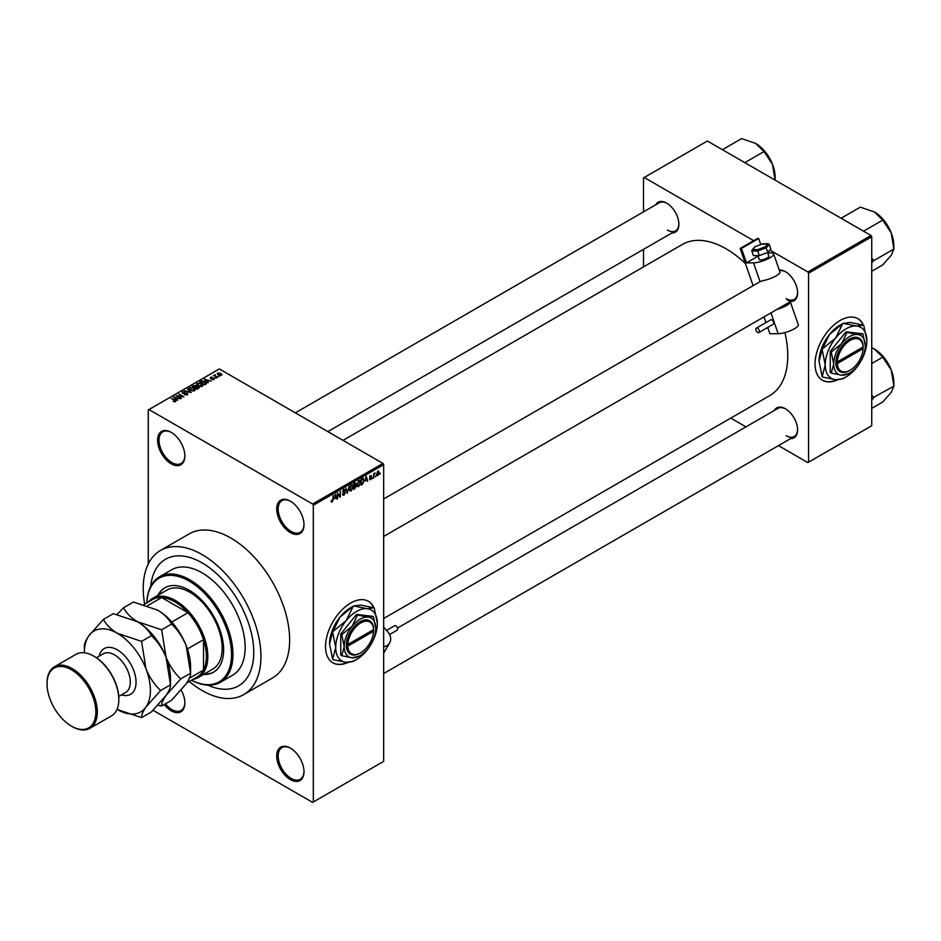 <?xml version="1.0" encoding="UTF-8"?>
<svg xmlns="http://www.w3.org/2000/svg" width="941" height="941" viewBox="0 0 941 941"><rect width="100%" height="100%" fill="white"/><g stroke="black" fill="none" stroke-linecap="round" stroke-linejoin="round"><path stroke-width="1.41" d="M290.369 532.618A19.29 11.139 60 0 1 276.725 508.999A19.29 11.139 60 0 1 290.369 501.13L290.369 501.13A19.29 11.139 60 0 1 304.002 524.749A19.29 11.139 60 0 1 290.369 532.618M290.734 501.341A18.267 10.551 -120 0 0 281.947 500.636A18.267 10.551 -120 0 0 279.148 515.28A18.267 10.551 -120 0 0 291.087 531.383A18.267 10.551 -120 0 0 300.214 532.288A18.267 10.551 -120 0 0 304.002 524.325M290.369 779.595A19.29 11.139 60 0 1 276.725 755.976A19.29 11.139 60 0 1 290.369 748.107L290.369 748.107A19.29 11.139 60 0 1 304.002 771.726A19.29 11.139 60 0 1 290.369 779.595M290.734 748.318A18.267 10.551 -120 0 0 281.947 747.613A18.267 10.551 -120 0 0 279.148 762.257A18.267 10.551 -120 0 0 291.087 778.36A18.267 10.551 -120 0 0 300.214 779.266A18.267 10.551 -120 0 0 304.002 771.302M181.19 690.082A19.29 11.139 60 0 1 184.859 702.939A19.29 11.139 60 0 1 171.215 710.808A19.29 11.139 60 0 1 164.216 704.538M165.463 703.821A18.267 10.551 -120 0 0 171.932 709.573A18.267 10.551 -120 0 0 181.072 710.479A18.267 10.551 -120 0 0 184.848 702.515M171.215 463.831A19.29 11.139 60 0 1 157.582 440.212A19.29 11.139 60 0 1 171.215 432.342L171.215 432.342A19.29 11.139 60 0 1 184.859 455.962A19.29 11.139 60 0 1 171.215 463.831M171.58 432.554A18.267 10.551 -120 0 0 162.805 431.848A18.267 10.551 -120 0 0 160.005 446.493A18.267 10.551 -120 0 0 171.932 462.584A18.267 10.551 -120 0 0 181.072 463.49A18.267 10.551 -120 0 0 184.848 455.538M373.942 607.757A35.523 20.514 120 0 0 368.425 601.311A35.523 20.514 120 0 0 350.652 603.063A35.523 20.514 120 0 0 327.444 634.375A35.523 20.514 120 0 0 332.891 662.84A35.523 20.514 120 0 0 348.111 662.405M373.706 607.686A35.523 20.514 120 0 0 368.272 601.228M779.266 270.043A17.256 9.963 60 0 1 785.394 271.678L785.394 271.678A17.256 9.963 60 0 1 797.603 292.816A17.256 9.963 60 0 1 790.605 301.52M785.759 271.902A16.244 9.375 -120 0 0 779.489 270.702M655.642 204.844A17.256 9.963 60 0 1 666.687 203.138L666.687 203.138A17.256 9.963 60 0 1 678.884 224.276A17.256 9.963 60 0 1 671.886 232.98M667.051 203.362A16.244 9.375 -120 0 0 659.276 202.75L295.368 412.852M774.361 410.476A17.256 9.963 60 0 1 785.394 408.759L785.394 408.759A17.256 9.963 60 0 1 797.603 429.896A17.256 9.963 60 0 1 790.605 438.6M785.759 408.982A16.244 9.375 -120 0 0 777.995 408.37L397.49 628.059M202.08 562.871A73.08 42.192 -120 0 0 165.545 559.248A73.08 42.192 -120 0 0 150.725 586.29A73.08 42.192 -120 0 1 165.545 559.248A73.08 42.192 -120 0 1 202.08 562.871A73.08 42.192 -120 0 1 249.824 627.271A73.08 42.192 -120 0 1 238.626 685.836A73.08 42.192 -120 0 0 249.824 627.271A73.08 42.192 -120 0 0 202.08 562.871M189.294 681.496A83.231 48.05 -120 0 0 202.08 690.506A83.231 48.05 -120 0 0 243.695 694.623A83.231 48.05 -120 0 0 256.458 627.929A83.231 48.05 -120 0 0 202.08 554.578A83.231 48.05 -120 0 0 160.464 550.461A83.231 48.05 -120 0 0 144.632 604.146M243.695 694.623L272.408 678.049A83.231 48.05 -120 0 0 285.17 611.356A83.231 48.05 -120 0 0 230.792 538.005A83.231 48.05 -120 0 0 189.176 533.888L160.464 550.461M383.669 618.508L769.691 395.643A87.29 50.402 -120 0 0 784.912 332.608M745.425 263.562A87.29 50.402 -120 0 0 726.04 248.765A87.29 50.402 -120 0 0 682.39 244.437L343.03 440.364M863.45 325.139A35.523 20.514 120 0 0 857.921 318.693A35.523 20.514 120 0 0 840.16 320.458A35.523 20.514 120 0 0 816.953 351.758A35.523 20.514 120 0 0 822.399 380.235A35.523 20.514 120 0 0 837.619 379.788M863.203 325.08A35.523 20.514 120 0 0 857.78 318.611M375.977 475.734L375.518 476.828L375.977 475.734M374.153 475.428L373.695 477.887L373.695 473.664L375.13 472.982L373.695 475.17M372.848 477.546L372.389 478.64L372.848 477.546M370.495 477.087L371.671 477.769L370.566 479.769L369.448 479.051L370.601 479.145L371.213 478.134L369.519 477.205L370.542 475.405L371.601 476.005L369.966 476.852L371.671 477.769L370.636 477.052M369.46 479.122L370.566 479.769L369.448 479.051M369.907 478.71L370.601 479.145M370.648 477.84L369.519 477.205L370.648 477.84M370.542 475.405L371.601 476.005L370.554 475.393M371.142 476.334L370.107 475.734M365.296 480.992L366.296 476.346L367.755 481.31L366.884 480.086L364.943 480.792M358.686 480.675L360.45 482.639L358.686 486.626L357.368 486.473L356.921 484.744L358.686 480.675L359.733 480.58M357.015 485.662L358.686 486.626L357.368 486.473M351.181 485.003L352.946 486.968L351.181 490.955L349.864 490.802L349.417 489.073L351.181 485.003L352.228 484.909M349.511 489.99L351.181 490.955L349.864 490.802M331.197 501.412L332.138 501.953L331.15 500.718L332.161 501.259L332.644 500.541L333.173 495.472L333.173 499.412L332.138 501.953L331.42 501.953M331.608 500.377L332.161 501.259M312.612 504.023L382.952 463.419L383.669 464.666L383.669 761.363L313.329 801.979L313.329 505.27L312.612 504.023L148.972 409.547L148.255 409.958L148.255 563.988M383.669 464.666L313.329 505.27M334.502 498.777L335.502 494.131L336.96 499.095L336.078 497.86L334.137 498.565M337.937 493.884L337.478 498.789L337.478 492.99L339.889 496.248L340.348 491.331L340.348 497.13L337.478 493.625M342.512 494.225L344.018 495.095L342.5 494.001L344.053 494.39L344.982 492.861L342.63 491.531L343.935 489.191L345.312 490.132L343.947 489.861L343.089 491.284L345.441 492.59L344.018 495.095L342.983 495.225M342.959 493.672L344.053 494.39M344.982 492.861L342.63 491.531M343.935 489.191L345.312 490.132L343.806 489.261M344.853 490.461L343.441 489.567M343.265 491.814L343.947 491.767M344.747 491.602L345.441 492.59L343.994 491.755M349.111 486.274L347.229 493.155L345.876 488.144L347.429 492.366L349.111 486.274M353.593 483.839L354.051 485.827L354.91 485.333L356.404 486.168L353.593 489.485L353.593 483.686L355.016 482.862L356.274 483.603L356.404 486.168L355.463 484.921M355.016 482.862L356.274 483.603L355.004 482.874M363.097 478.299L364.167 480.451L362.438 484.38L361.097 485.156L361.097 479.357L363.52 478.381M376.682 474.829L377.894 475.534L376.623 474.076L377.894 471.159L379.176 472.57L377.894 475.534L377.129 475.605M377.894 471.159L378.682 471.088M380.282 473.252L379.823 474.346L380.282 473.252M313.329 801.979L312.612 802.391L153.065 710.279M219.5 376.282L218.336 376.129L219.5 376.282M216.371 378.094L215.195 377.941L216.371 378.094M208.431 382.669L204.326 379.247L211.278 381.034L208.914 380.67L207.326 381.575L208.431 382.669M200.186 386.61L198.01 385.869L197.128 383.328L201.468 383.799L202.821 385.104L202.28 386.304L200.186 386.61M196.516 384.187L197.128 383.328L197.128 385.257M192.682 390.938L190.505 390.197L189.623 387.657L193.964 388.139L195.316 389.433L194.775 390.633L192.682 390.938M189.012 388.515L189.623 387.657L189.623 389.598M187.612 394.773L184.401 394.667L187.059 394.408L187.13 393.373L182.448 393.385L182.378 391.844L185.248 391.915L182.977 392.174L183.577 393.35L187.577 393.115L187.577 394.797M187.059 395.008L187.13 393.373M182.448 393.385L182.378 391.844L182.378 393.338M182.977 392.174L182.919 393.597M177.637 400.454L173.52 397.031L180.484 398.808L178.108 398.443L176.532 399.36L177.637 400.454M382.952 463.419L219.312 368.943L148.972 409.547M174.661 401.842L173.179 401.301L175.273 400.772L171.215 398.361L175.085 400.066L175.732 401.631L174.661 401.842M175.167 401.831L175.273 400.772M181.46 398.243L175.979 395.608L182.425 396.537L178.861 393.95L183.883 396.855L177.449 395.926L181.46 398.243M191.211 392.62L184.389 390.762L190.376 392.421L187.624 388.892L191.211 392.62M198.539 388.386L197.128 389.209L192.105 386.304L196.034 385.492L198.457 386.727L198.539 388.386L199.21 387.645M196.034 386.222L196.034 387.127L196.034 385.492L196.598 386.845M205.961 384.104L204.632 384.869L199.61 381.975L201.703 380.87L205.15 381.634L205.961 384.104L206.667 383.269M214.16 379.446L211.866 379.411L213.713 378.447L210.372 378.47L210.361 377.27L212.454 377.259L210.749 378.164L214.089 378.129L214.089 379.482M213.666 379.646L213.713 378.447M210.372 378.47L210.361 377.27L210.361 378.458M210.89 377.564L210.749 378.635M217.677 377.341L213.572 375.494L215.136 374.741L215.124 375.765L217.677 377.341M214.607 376.094L214.501 375.424M215.136 374.741L215.124 376.388M221.5 375.212L218.336 374.847L217.712 373.024L220.841 373.365L221.5 375.212L221.958 374.577M217.253 373.659L217.712 373.024L217.712 374.424M871.025 235.509L871.742 236.744L808.578 273.219L807.86 271.973L871.025 235.509L707.373 141.021L643.503 177.908L643.503 211.866M643.503 249.365L643.503 266.903M808.578 273.219L808.578 462.172L807.86 462.596L778.454 445.611M745.978 426.861L730.792 418.098M808.578 462.172L871.742 425.708L871.742 236.744M807.86 271.973L769.914 250.059M753.659 240.673L644.22 177.496M822.258 380.14A35.523 20.514 120 0 0 836.996 379.776M786.111 298.615A16.244 9.375 -120 0 0 794.239 299.426A16.244 9.375 -120 0 0 797.592 292.392M667.404 230.075A16.244 9.375 -120 0 0 675.52 230.886A16.244 9.375 -120 0 0 678.873 223.852M786.111 435.695A16.244 9.375 -120 0 0 794.239 436.506A16.244 9.375 -120 0 0 797.592 429.472M207.808 685.154A73.08 42.192 -120 0 0 238.626 685.836L238.626 685.836A73.08 42.192 -120 0 1 207.808 685.154M332.749 662.758A35.523 20.514 120 0 0 347.5 662.382M175.273 401.807L175.273 401.195M174.003 397.514L174.003 396.749M176.532 400.09L176.532 399.36M175.061 397.843L176.096 398.937L177.367 398.196L174.32 397.173L175.061 398.596M176.096 399.654L176.096 398.937M174.32 397.843L174.32 397.173M177.367 398.878L177.367 398.196M187.624 389.656L187.624 388.892M194.187 390.88L193.493 388.386L192.164 387.845L190.211 387.998L189.753 389.703M190.211 387.998L190.964 389.939L194.187 390.303L194.634 389.656L194.634 390.715M193.517 386.163L193.517 385.481M198.445 387.516L198.457 386.727M193.14 386.375L194.646 387.245L195.94 386.445L193.94 385.916L193.14 386.904M195.94 387.174L195.669 385.798M195.234 387.586L196.998 388.598L198.375 387.727L197.998 386.998L196.128 387.069L195.234 388.115M198.375 388.48L197.998 386.998M197.963 388.715L197.963 388.045M201.692 386.539L200.998 384.057L199.668 383.516L197.716 383.657L197.257 385.363M197.716 383.657L198.469 385.61L201.692 385.963L202.139 385.316L202.139 386.375M200.645 382.046L204.503 384.269L205.738 382.705L202.209 381.258L200.645 382.575M205.314 384.469L205.738 382.705M204.797 379.741L204.797 378.976M207.326 382.317L207.326 381.575M205.856 380.058L206.891 381.152L208.173 380.423L205.114 379.388L205.856 380.811M206.891 381.87L206.891 381.152M205.114 380.058L205.114 379.388M208.173 381.093L208.173 380.423M220.982 375.412L220.417 373.648L218.218 373.33L217.971 374.624M218.218 373.33L218.782 374.589L221.241 374.53L221.241 375.33M336.302 498.718L336.96 499.095M335.49 497.53L336.078 497.86M335.078 496.072L334.655 498.012L335.925 497.271L335.29 494.86L334.714 495.86M338.913 495.684L339.889 496.248M339.407 496.589L340.348 497.13M347.064 492.543L347.676 492.896M352.287 486.015L351.181 485.674L349.876 488.814L351.181 490.285L352.487 487.215L352.287 486.015L350.687 485.391M349.476 489.802L351.181 490.285M354.91 485.333L355.816 483.956L354.051 484.097M355.816 483.956L354.263 483.298M354.051 486.509L354.051 488.544L355.945 486.426L353.593 486.25M354.369 485.65L355.945 486.426M359.791 481.686L358.686 481.345L357.38 484.486L358.686 485.944L359.991 482.886L359.791 481.686L358.192 481.051M356.98 485.474L358.686 485.944M361.85 484.039L362.438 484.38M361.556 479.769L361.556 484.215L363.52 482.227L363.708 480.71L363.014 479.04L361.097 479.498M361.779 478.957L362.367 479.298M362.332 478.64L363.238 479.098L362.391 478.604M367.108 480.933L367.755 481.31M366.296 479.745L366.884 480.086M365.884 478.299L365.449 480.228L366.719 479.498L366.084 477.075L365.508 478.075M369.531 476.922L371.095 477.816M374.412 473.323L375 473.664M377.659 471.323L378.364 471.735L377.082 473.817L377.917 474.923L378.717 472.876L377.459 471.523M376.647 474.499L377.917 474.923M203.527 674.45A48.72 28.124 -120 0 0 213.525 672.203A48.72 28.124 -120 0 0 220.994 633.152A48.72 28.124 -120 0 0 189.165 590.219A48.72 28.124 -120 0 0 164.804 587.807A48.72 28.124 -120 0 0 157.853 595.335M204.244 674.038A48.72 28.124 -120 0 0 213.878 671.992M191.541 680.202A59.883 34.582 -120 0 0 231.498 653.066A59.883 34.582 -120 0 0 189.165 581.103A59.883 34.582 -120 0 0 146.878 602.84M146.843 602.863A60.906 35.158 60 0 1 159.429 576.845A60.906 35.158 60 0 1 189.882 579.868A60.906 35.158 60 0 1 229.675 633.528A60.906 35.158 60 0 1 220.335 682.331A60.906 35.158 60 0 1 191.505 680.225M220.335 682.331L232.533 675.285A60.906 35.158 -120 0 0 241.872 626.483A60.906 35.158 -120 0 0 202.08 572.822A60.906 35.158 -120 0 0 171.627 569.799L159.429 576.845M148.407 601.958A45.674 26.372 60 0 1 152.689 598.323L167.039 590.031A45.674 26.372 60 0 1 189.882 592.289A45.674 26.372 60 0 1 219.724 632.54A45.674 26.372 60 0 1 212.725 669.145L198.363 677.438A45.674 26.372 60 0 1 193.07 679.32M165.169 587.607A48.72 28.124 -120 0 0 158.57 594.924M863.532 231.18L882.74 220.088L891.221 232.886A27.465 15.856 -120 0 1 893.821 245.601L893.95 248.989L891.221 255.305L882.74 264.939L871.742 271.29M871.742 262.798L873.848 260.586L893.95 248.989M873.848 260.586L871.742 258.116M841.113 218.23L860.321 207.149L874.401 211.96A27.465 15.856 -120 0 1 891.221 232.886L893.821 248.647M874.401 211.96L882.74 220.088M152.689 598.323A45.674 26.372 60 0 1 187.882 610.556A45.674 26.372 60 0 1 207.82 656.524A45.674 26.372 60 0 1 198.363 677.438M186.753 682.966L197.139 676.967A44.662 25.783 -120 0 0 203.515 670.063A44.662 25.783 -120 0 0 206.385 656.524A44.662 25.783 -120 0 0 203.515 639.68A44.662 25.783 -120 0 0 187.965 612.732L161.652 597.547A44.662 25.783 -120 0 0 152.477 599.617L143.949 604.545M171.815 622.06L187.965 612.732A44.662 25.783 -120 0 0 161.652 597.547L147.572 605.675M189.435 678.19L203.515 670.063L203.515 639.68L187.377 648.996M871.742 399.878L873.718 397.867A31.524 18.197 -120 0 0 873.718 397.596A31.524 18.197 -120 0 0 873.718 397.325L871.742 395.208M871.742 408.37L882.74 402.019L891.221 392.385L893.95 386.069L873.718 397.325M871.742 363.52L882.74 357.18L891.221 369.966L893.95 386.069M871.742 347.7L874.401 349.04L882.74 357.18M893.821 385.728L893.821 382.681A27.465 15.856 -120 0 0 891.221 369.966A27.465 15.856 -120 0 0 874.401 349.04M744.825 162.64L764.021 151.56L772.502 164.346A27.465 15.856 -120 0 1 775.102 177.061L775.113 180.131M722.394 149.69L741.602 138.609L755.682 143.42A27.465 15.856 -120 0 1 772.502 164.346L775.102 180.107M755.682 143.42L764.021 151.56M47.05 683.46A35.523 20.514 60 0 1 47.05 683.048A35.523 20.514 60 0 1 54.413 666.781A35.523 20.514 60 0 1 72.175 668.545A35.523 20.514 60 0 1 95.382 699.845A35.523 20.514 60 0 1 89.936 728.31L111.461 715.889A35.523 20.514 -120 0 0 118.825 699.622A35.523 20.514 -120 0 0 93.7 656.112L94.418 656.524A34.511 19.926 60 0 1 118.825 698.787A34.511 19.926 60 0 1 118.825 699.198M94.418 656.524L93.7 656.112A35.523 20.514 -120 0 0 75.939 654.348L54.413 666.781M72.175 726.558L71.457 726.146A34.511 19.926 -120 0 0 95.853 712.055A34.511 19.926 -120 0 0 71.457 669.78A34.511 19.926 -120 0 0 47.05 683.872A34.511 19.926 -120 0 0 71.457 726.146L72.175 726.558A35.523 20.514 60 0 0 89.936 728.31M157.582 610.109A46.697 26.96 60 0 1 186.177 645.679A46.697 26.96 -120 0 1 190.6 667.298L190.6 673.191C190.823 675.579 189.353 679.108 186.177 683.801L171.533 700.316L161.652 706.021C161.429 703.645 162.911 700.104 166.075 695.411L180.719 678.896L190.6 673.191L186.177 645.679C182.578 637.081 177.696 629.87 171.533 624.071L161.652 629.776L137.492 621.719C130.952 617.708 126.294 613.05 123.53 607.757L133.41 602.052L157.582 610.109C164.122 614.12 168.768 618.778 171.533 624.071M180.719 678.896C174.556 673.097 169.674 665.887 166.075 657.288L161.652 629.776M123.53 607.757L117.084 614.438M157.888 705.244L161.652 706.021M117.025 709.361A46.697 26.96 -120 0 0 117.39 709.561A46.697 26.96 -120 0 0 145.984 707.009A46.697 26.96 -120 0 0 145.984 668.886A46.697 26.96 -120 0 0 117.39 633.317C110.85 629.306 106.204 624.659 103.439 619.366L113.32 613.661L137.492 621.719C144.02 625.73 148.678 630.376 151.442 635.669C157.606 641.48 162.475 648.678 166.075 657.288L170.497 684.801L170.497 678.896A46.697 26.96 -120 0 0 166.075 657.288A46.697 26.96 -120 0 0 137.492 621.719A46.697 26.96 -120 0 0 137.127 621.507M160.617 690.506L170.497 684.801C170.733 687.177 169.251 690.718 166.075 695.411L151.442 711.914L141.562 717.618C141.338 715.242 142.809 711.714 145.984 707.009L160.617 690.506C154.465 684.695 149.584 677.496 145.984 668.886L141.562 641.374L117.39 633.317A46.697 26.96 -120 0 0 88.795 635.869A46.697 26.96 -120 0 0 84.372 652.384A46.697 26.96 -120 0 0 84.372 652.795M117.39 709.561L141.562 717.618M103.439 619.366L88.795 635.869C85.643 640.527 84.172 644.056 84.372 646.479L84.372 652.384M141.562 641.374L151.442 635.669M386.539 630.399L394.573 625.765A2.541 1.47 60 0 1 396.655 626.577A2.541 1.47 60 0 1 397.114 630.164L389.562 634.516M383.669 646.796A12.186 9.445 30.2 0 0 389.656 642.891A12.186 9.445 30.2 0 0 387.739 631.787L383.669 627.082M757.905 255.623L759.269 259.54A5.07 1.306 -19.2 0 0 760.469 259.939A5.07 1.306 -19.2 0 0 765.974 258.516A5.07 1.306 -19.2 0 0 768.844 256.199L767.55 252.482M758.399 332.655A2.541 1.47 -120 0 0 758.858 332.538A2.541 1.47 -120 0 0 759.046 329.962A2.541 1.47 -120 0 0 756.787 328.021A2.541 1.47 -120 0 0 756.329 328.138A2.541 1.47 -120 0 0 756.141 330.714A2.541 1.47 -120 0 0 758.399 332.655M772.749 324.363A2.541 1.47 -120 0 0 773.22 324.245A2.541 1.47 -120 0 0 773.396 321.681A2.541 1.47 -120 0 0 771.138 319.74A2.541 1.47 -120 0 0 770.679 319.858L756.329 328.138M767.703 252.917L770.75 252.906A12.186 3.117 160.8 0 1 773.631 253.87A12.186 3.117 160.8 0 1 766.727 259.422A12.186 3.117 160.8 0 1 753.518 262.857L746.472 262.88L758.093 256.164M383.669 498.953L760.046 281.653A16.244 9.375 60 0 1 760.057 281.641L763.798 280.442A12.186 3.117 160.8 0 0 779.924 271.925L773.631 253.87M753.118 285.652L740.167 248.459L741.449 248.459L746.472 262.88M776.913 309.424A12.186 3.117 160.8 0 0 790.275 301.708L798.309 324.739A12.186 3.117 160.8 0 1 791.393 330.279A12.186 3.117 160.8 0 1 778.195 333.714L769.856 333.749L767.668 327.456M765.962 322.575L763.986 316.882M741.449 248.459L758.669 238.508L757.387 238.52L740.167 248.459M758.669 238.508L760.763 244.531M787.099 299.861L789.781 301.049M757.752 249.647L757.728 250.988L751.8 251L752.565 249.659L757.752 249.647L765.362 246.73L768.044 252.294L770.82 248.989L769.209 244.354L766.433 247.659L757.728 250.988L759.34 255.611L768.044 252.294M763.292 244.378L762.622 243.86L763.292 244.378L762.622 243.86L755 246.765L751.8 251L753.423 255.634L759.34 255.611M765.362 246.73L767.797 243.837L769.209 244.354L762.622 243.86M346.347 646.161L347.805 646.149L373.601 631.258L373.624 628.764L373.601 629.6L347.805 644.491L346.347 644.503L346.347 646.161A19.29 11.139 120 0 0 359.991 653.207A19.29 11.139 120 0 0 360.356 652.995M373.601 629.6A18.267 10.551 120 0 0 360.709 622.954A18.267 10.551 120 0 0 347.805 644.491M373.612 628.776A19.29 11.139 120 0 0 359.991 621.719A19.29 11.139 120 0 0 346.37 644.491L346.347 644.503M375.777 628.341A22.325 12.892 120 0 0 367.884 617.12A22.325 12.892 120 0 0 352.099 626.236A22.325 12.892 120 0 0 344.194 646.585A22.325 12.892 120 0 0 352.099 657.806A22.325 12.892 120 0 0 367.884 648.69A22.325 12.892 120 0 0 375.777 628.341L373.342 616.414L367.884 617.12L357.545 615.002L352.099 626.236L341.759 634.646L344.194 646.585L341.759 655.701L352.099 657.806L359.062 656.195M341.759 655.701L340.748 655.112L340.748 634.058L356.545 614.414L373.342 616.414M357.545 615.002L356.545 614.414M341.759 634.646L340.748 634.058M346.135 620.672A29.442 16.997 120 0 0 335.725 647.49A29.442 16.997 120 0 0 346.135 662.299A29.442 16.997 120 0 0 356.545 659.512A29.442 16.997 120 0 0 366.955 650.278A29.442 16.997 120 0 0 377.353 623.46A29.442 16.997 120 0 0 366.955 608.651A29.442 16.997 120 0 0 346.135 620.672L332.879 631.54L339.96 617.108L353.228 606.227L346.135 620.672M332.644 659.276L329.55 643.926L332.644 632.14L335.725 647.49L332.644 659.276A33.805 19.514 120 0 0 332.879 659.606L346.135 662.299L353.228 661.429A33.805 19.514 120 0 0 353.451 661.288A33.805 19.514 120 0 0 353.687 661.158M377.353 623.46L374.271 608.109A33.805 19.514 120 0 0 374.036 607.78L366.955 608.651L353.687 605.957L360.779 605.087L374.036 607.78M332.879 631.54A33.805 19.514 120 0 0 332.644 632.14M329.55 643.926A29.442 16.997 -60 0 1 339.96 617.108A29.442 16.997 -60 0 1 350.37 607.874L353.451 606.098M347.805 646.149A18.267 10.551 120 0 0 360.709 652.795A18.267 10.551 120 0 0 373.601 631.258M372.907 630L373.624 630.423M835.879 363.544L837.314 363.544L863.109 348.64L863.132 346.147L863.109 346.994L837.314 361.885L835.855 361.897L835.879 363.544A19.29 11.139 120 0 0 849.488 370.601A19.29 11.139 120 0 0 849.852 370.378M863.109 346.994A18.267 10.551 120 0 0 850.205 340.348A18.267 10.551 120 0 0 837.314 361.885M863.109 346.159A19.29 11.139 120 0 0 849.488 339.101A19.29 11.139 120 0 0 835.879 361.885L835.855 361.897M865.285 345.735A22.325 12.892 120 0 0 857.392 334.502A22.325 12.892 120 0 0 841.595 343.618A22.325 12.892 120 0 0 833.702 363.967A22.325 12.892 120 0 0 841.595 375.2A22.325 12.892 120 0 0 857.392 366.084A22.325 12.892 120 0 0 865.285 345.735L862.838 333.796L857.392 334.502L847.053 332.385L841.595 343.618L831.256 352.028L833.702 363.967L831.256 373.083L841.595 375.2L848.57 373.589M831.256 373.083L830.256 372.507L830.256 351.452L846.053 331.808L862.838 333.796M847.053 332.385L846.053 331.808M831.256 352.028L830.256 351.452M835.643 338.054A29.442 16.997 120 0 0 825.233 364.873A29.442 16.997 120 0 0 835.643 379.682A29.442 16.997 120 0 0 846.053 376.894A29.442 16.997 120 0 0 856.451 367.672A29.442 16.997 120 0 0 866.861 340.842A29.442 16.997 120 0 0 856.451 326.033A29.442 16.997 120 0 0 835.643 338.054L822.375 348.935L829.468 334.49L842.724 323.622L835.643 338.054M822.152 376.659L819.058 361.309L822.152 349.534L825.233 364.873L822.152 376.659A33.805 19.514 120 0 0 822.375 376.988L835.643 379.682L842.724 378.811A33.805 19.514 120 0 0 842.96 378.682A33.805 19.514 120 0 0 843.195 378.541M866.861 340.842L863.779 325.492A33.805 19.514 120 0 0 863.544 325.163L856.451 326.033L843.195 323.351L850.288 322.469L863.544 325.163M822.375 348.935A33.805 19.514 120 0 0 822.152 349.534M819.058 361.309A29.442 16.997 -60 0 1 829.468 334.49A29.442 16.997 -60 0 1 839.878 325.257L842.96 323.481M837.314 363.544A18.267 10.551 120 0 0 850.205 370.178A18.267 10.551 120 0 0 863.109 348.64M862.415 347.394L863.132 347.805M195.505 387.433L195.505 386.751M200.88 381.905L200.88 381.234M342.642 491.731L343.841 492.425M354.416 488.332L355.004 488.673M99.193 656.159A26.395 15.232 60 0 1 117.39 649.89A26.395 15.232 60 0 1 135.939 679.743A26.395 15.232 60 0 1 121.518 694.846M118.742 696.446L125.682 692.435A22.325 12.892 -120 0 0 129.105 674.544A22.325 12.892 -120 0 0 114.52 654.865A22.325 12.892 -120 0 0 103.357 653.76L96.417 657.771M760.057 281.641L753.518 262.857M778.195 333.714L770.938 312.871M175.379 400.984L175.379 401.783M187.506 393.867L187.506 394.832M182.566 392.668L182.566 393.456M205.914 383.128L205.914 384.128M213.96 378.764L213.96 379.541M210.572 377.917L210.572 378.564M214.983 375.494L214.983 376.306M331.844 501.294L331.15 500.894M343.289 494.484L342.5 494.025M344.771 492.343L343.818 491.802M344.571 489.755L343.771 489.296M351.969 485.615L351.052 485.085M355.604 483.403L354.851 482.956M355.71 485.803L354.898 485.344M359.474 481.286L358.556 480.757M370.966 475.934L370.319 475.558M383.669 536.452L794.239 299.426M794.239 436.506L383.669 673.533M675.52 230.886L327.856 431.601M118.825 698.787L118.825 699.622M47.05 683.872L47.05 683.048M389.656 642.891L383.669 653.16M758.858 332.538L773.22 324.245M752.024 250.047L754.647 246.93M754.823 246.801L762.716 243.79M762.786 243.778L768.268 243.754M356.545 659.512L353.451 661.288M360.709 652.795L359.991 653.207M846.053 376.894L842.96 378.682M850.205 370.178L849.488 370.601"/></g></svg>
